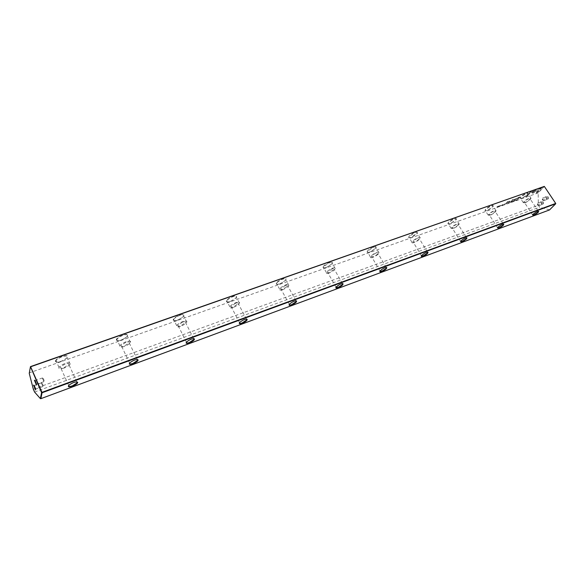 <?xml version="1.0" encoding="UTF-8"?>
<svg xmlns="http://www.w3.org/2000/svg" width="585" height="585" viewBox="0 0 585 585"><rect width="100%" height="100%" fill="white"/><g stroke="black" fill="none" stroke-linecap="round" stroke-linejoin="round"><path stroke-width="0.44" stroke-dasharray="2.92 2.19" d="M507.034 203.017L506.522 203.573L507.129 203.156M504.285 204.487L504.95 203.755M506.325 203.039L507.721 201.525M518.456 197.438L519.963 196.904L518.134 198.863L518.566 198.139L516.445 198.703L518.456 197.438L516.533 198.841L518.661 198.271L518.222 199.002L520.058 197.043L518.544 197.576M501.177 205.445L500.533 205.913L501.272 205.576M497.652 206.834L498.084 206.264L496.782 207.141L497.447 206.41L497.038 206.958L498.318 206.103L497.747 206.973L498.318 206.103M531.707 192.289L536.774 188.999L537.908 190.834L536.957 191.829L535.816 190.008L531.904 192.553M531.992 192.684L535.911 190.147L537.052 191.96L538.003 190.966L536.869 189.138L531.794 192.421M515.202 200.48L514.566 200.94L515.29 200.611M512.811 200.969L511.926 201.847L512.906 201.108M520.738 196.882L520.123 198.359C521.952 198.439 524.35 197.174 527.312 194.564L527.736 194.052C529.776 191.434 523.261 194.059 520.738 196.882M485.513 209.313L484.98 210.746C486.925 210.871 489.411 209.576 492.438 206.863L492.738 206.512C495.02 203.668 488.022 206.366 485.513 209.313M448.337 222.432L447.876 223.806C449.953 223.996 452.549 222.673 455.649 219.85L455.803 219.667C458.355 216.582 450.816 219.36 448.337 222.432M409.032 236.296L408.652 237.605C410.867 237.868 413.573 236.523 416.769 233.569L416.769 233.569C419.613 230.241 411.46 233.101 409.032 236.296M367.424 250.98L367.117 252.208C369.325 252.596 372.104 251.294 375.453 248.296L375.621 248.084C378.312 244.742 369.669 247.777 367.424 250.98M323.293 266.548L323.059 267.681C325.26 268.208 328.127 266.95 331.658 263.901L331.995 263.477C334.503 260.128 325.333 263.345 323.293 266.548M276.412 283.089L276.244 284.113C278.445 284.778 281.414 283.571 285.151 280.478L285.663 279.827C287.966 276.471 278.204 279.901 276.412 283.089M226.505 300.697L226.402 301.597C228.611 302.408 231.704 301.246 235.675 298.101L236.362 297.224C238.424 293.875 228.026 297.524 226.505 300.697M173.284 319.476L173.226 320.236C175.463 321.194 178.703 320.083 182.944 316.887L183.8 315.768C185.591 312.427 174.484 316.324 173.284 319.476M116.393 339.556L116.378 340.163C118.653 341.267 122.068 340.192 126.623 336.931L127.647 335.585C129.117 332.265 117.227 336.433 116.393 339.556M55.451 361.055L55.465 361.501C57.798 362.751 61.425 361.713 66.339 358.378L67.516 356.799C68.613 353.508 55.853 357.983 55.451 361.055M29.25 373.362L29.469 372.835L538.178 192.918L544.357 186.469L555.75 203.507L549.41 209.818L539.611 207.185L538.354 205.276L538.178 192.918M29.469 372.835L30.471 366.619M544.313 186.396L538.003 192.662M499.334 205.737L498.361 206.483L499.422 205.876M542.244 187.076L536.518 193.065L535.611 193.386L540.372 188.399L537.63 189.789L542.332 187.207L541.315 187.397M532.738 193.269L531.97 192.589L533.096 191.858L533.491 192.465L535.992 190.849L532.738 193.269M532.24 190.586L532.825 191.485L531.699 192.216L531.29 191.595L526.58 196.589L525.652 196.911L531.312 190.915L532.328 190.725L531.312 190.915M502.442 205.006L503.59 204.34L502.53 205.145M509.674 201.379L509.016 202.088L509.279 201.503L508.818 201.532L507.041 202.79L507.619 202.161L510.018 201.028M509.001 202.33L508.029 203.331L509.089 202.461M515.648 200.465L516.321 199.734L515.787 200.414M509.901 202.498L510.573 201.767M499.663 206.125L500.329 205.393L499.809 206.066M510.734 202.198L511.948 201.284L510.895 202.147M513.199 200.238L512.774 199.726L511.063 201.357L512.848 199.427L513.586 199.924L516.401 198.176L514.61 200.107L515.729 198.681L513.199 200.238L515.816 198.82L514.698 200.238L516.489 198.315L513.674 200.063L512.943 199.565L511.151 201.496L512.87 199.865L513.286 200.377M501.637 205.423L502.31 204.691L501.784 205.372M517.513 199.309L516.57 200.245L517.608 199.448M505.835 203.448L504.862 204.45L505.923 203.58M513.235 201.181L514.376 200.516L513.323 201.32M41.447 383.007L42.72 386.502L41.447 383.007L42.405 383.643L43.034 385.398L42.405 383.65M34.405 385.954L35.912 388.988L35.422 388.769M42.405 378.085L43.846 381.683L42.405 378.085M43.37 378.736L44.138 380.462L43.37 378.736M35.276 381.025L36.811 384.118L36.328 383.921M546.112 196.37L546.873 199.609L548.167 199.456C548.774 197.108 548.087 196.085 546.112 196.37M547.575 199.192L546.602 199.309L545.849 197.145L546.339 196.684C547.684 196.926 548.101 197.759 547.575 199.192M541.154 201.445L541.929 204.67L543.187 204.516C543.772 202.198 543.099 201.174 541.154 201.445M542.602 204.253L541.659 204.37L540.898 202.213L541.366 201.767C542.704 202.008 543.114 202.834 542.602 204.253M543.911 200.516L542.273 199.924L542.668 198.001C544.013 198.242 544.43 199.083 543.911 200.516M543.224 200.041L542.405 199.748L542.449 198.885L543.224 200.041M538.953 205.584L537.381 205.064L537.717 203.083C539.048 203.331 539.458 204.165 538.953 205.584M538.273 205.116L537.483 204.852L537.505 203.96L538.273 205.116M61.059 361.479C58.098 362.451 56.343 362.495 55.794 361.61L55.97 360.726C57.001 359.248 59.063 357.925 62.142 356.755C65.637 355.665 67.385 355.775 67.377 357.091L66.244 358.612L61.059 361.479M137.49 359.512L134.323 359.965L130.228 362.32L129.49 363.329M121.3 340.141C118.733 340.989 117.197 341.033 116.7 340.258L116.824 339.417C117.848 337.896 119.903 336.543 122.982 335.359C126.221 334.349 127.735 334.518 127.53 335.856L126.543 337.157L121.3 340.141M193.891 338.627L191.127 339.029L186.988 341.464L186.315 342.43M177.562 320.214C175.339 320.953 173.994 320.997 173.533 320.331L173.621 319.534C174.63 317.969 176.677 316.587 179.763 315.388C182.769 314.452 184.078 314.671 183.697 316.032L182.871 317.107L177.562 320.214M246.665 319.096L244.237 319.447L240.055 321.977L239.448 322.891M230.234 301.553C228.304 302.204 227.126 302.248 226.695 301.684L226.797 300.814C227.879 299.242 229.905 297.867 232.874 296.705C235.543 295.871 236.698 296.076 236.347 297.319L235.609 298.321L230.234 301.553M296.149 300.785L294.006 301.099L289.772 303.717L289.239 304.58M279.637 284.054L276.529 284.193L276.69 283.206C277.875 281.634 279.871 280.288 282.672 279.184C285.019 278.445 286.05 278.628 285.751 279.74L285.085 280.69L279.637 284.054M342.635 283.593L340.741 283.871L335.98 287.374M326.079 267.608L323.337 267.747L323.563 266.665L329.45 262.731C331.519 262.073 332.434 262.234 332.192 263.221L331.6 264.12L326.079 267.608M386.392 267.411L384.703 267.659L379.957 271.191M369.808 252.12L367.387 252.267L367.68 251.089L373.471 247.25C375.299 246.658 376.118 246.797 375.921 247.674L375.402 248.508L369.808 252.12M427.65 252.164L426.143 252.384L421.405 255.93M411.058 237.503L408.915 237.656L409.281 236.406L414.977 232.647C416.593 232.121 417.324 232.245 417.178 233.005L411.058 237.503M466.611 237.766L465.265 237.963L460.534 241.51M450.041 223.697L448.132 223.858L448.578 222.534L454.179 218.863L456.154 219.163L455.605 220.055L450.041 223.697M503.466 224.143L502.259 224.326L497.542 227.879M486.925 210.637L485.228 210.79L485.747 209.415L491.254 205.818L493.038 206.074L492.402 207.061L486.925 210.637M64.057 368.082C60.109 369.31 58.42 369.084 58.983 367.395C60.028 365.932 62.098 364.609 65.184 363.424C69.11 362.217 70.792 362.444 70.222 364.111C69.191 365.574 67.136 366.897 64.057 368.082M124.334 346.474C120.861 347.563 119.377 347.336 119.881 345.801C120.912 344.294 122.967 342.942 126.053 341.742C129.504 340.675 130.981 340.894 130.477 342.415C129.46 343.921 127.413 345.274 124.334 346.474M180.619 326.291C177.569 327.256 176.26 327.052 176.692 325.662C177.716 324.112 179.77 322.73 182.856 321.516C185.891 320.558 187.193 320.77 186.761 322.145C185.745 323.688 183.705 325.07 180.619 326.291M233.305 307.396C230.622 308.258 229.459 308.068 229.832 306.825C230.841 305.238 232.896 303.827 235.989 302.591C238.651 301.743 239.806 301.94 239.44 303.169C238.439 304.748 236.391 306.16 233.305 307.396M282.716 289.685C280.354 290.452 279.323 290.277 279.63 289.166C280.632 287.549 282.687 286.116 285.787 284.858C288.134 284.098 289.158 284.273 288.851 285.37C287.857 286.986 285.816 288.42 282.716 289.685M329.158 273.027C327.073 273.714 326.159 273.561 326.408 272.573C327.403 270.943 329.45 269.48 332.565 268.201C334.635 267.528 335.541 267.674 335.293 268.654C334.306 270.285 332.265 271.747 329.158 273.027M372.886 257.349C371.044 257.963 370.225 257.831 370.422 256.961C371.409 255.309 373.457 253.831 376.579 252.523C378.407 251.923 379.219 252.055 379.022 252.91C378.042 254.563 376.001 256.04 372.886 257.349M414.129 242.563C412.498 243.111 411.76 243.002 411.92 242.234C412.9 240.574 414.948 239.075 418.078 237.744C419.694 237.21 420.425 237.32 420.264 238.073C419.291 239.733 417.251 241.232 414.129 242.563M453.09 228.589L451.108 228.311C452.081 226.651 454.128 225.145 457.265 223.784L459.225 224.07C458.26 225.73 456.22 227.236 453.09 228.589M489.967 215.368L488.183 215.141C489.148 213.481 491.195 211.96 494.325 210.585L496.095 210.819C495.137 212.479 493.089 213.993 489.967 215.368M538.383 211.251L537.293 211.412L533.147 214.073L532.584 214.958M521.893 198.249L520.372 198.403L520.964 196.984L526.383 193.459L527.992 193.672L527.275 194.754L521.893 198.249M524.906 202.841L523.297 202.651C524.262 201.006 526.303 199.478 529.432 198.081L531.034 198.271C530.076 199.924 528.028 201.445 524.906 202.841M528.884 198.666C526.515 199.719 524.964 200.874 524.233 202.125L525.454 202.264C527.816 201.211 529.366 200.055 530.09 198.812L528.884 198.666M493.791 211.17C491.422 212.216 489.872 213.364 489.14 214.622L490.493 214.79C492.855 213.752 494.405 212.604 495.137 211.346L493.791 211.17M456.753 224.377C454.384 225.4 452.834 226.541 452.095 227.799L453.594 228.011C455.964 226.987 457.507 225.847 458.238 224.589L456.753 224.377M417.595 238.336C415.226 239.338 413.675 240.472 412.937 241.729L414.604 241.985C416.966 240.976 418.516 239.843 419.248 238.585L417.595 238.336M376.126 253.115C373.764 254.102 372.214 255.221 371.468 256.471L373.332 256.771C375.687 255.777 377.237 254.658 377.976 253.407L376.126 253.115M332.148 268.793L327.49 272.105C327.3 272.851 327.995 272.961 329.567 272.449L334.21 269.137C334.401 268.398 333.713 268.281 332.148 268.793M285.414 285.451L280.756 288.712C280.522 289.546 281.305 289.677 283.089 289.1L287.732 285.838C287.966 285.005 287.191 284.873 285.414 285.451M235.66 303.184L231.002 306.386C230.724 307.322 231.602 307.469 233.627 306.818L238.27 303.615C238.548 302.686 237.678 302.54 235.66 303.184M182.586 322.101L177.92 325.238C177.591 326.284 178.586 326.445 180.889 325.713L185.54 322.576C185.862 321.538 184.882 321.377 182.586 322.101M125.841 342.327L121.168 345.399C120.795 346.554 121.914 346.722 124.539 345.903L129.197 342.832C129.57 341.677 128.459 341.508 125.841 342.327M65.045 363.994L60.357 367C59.926 368.279 61.206 368.448 64.189 367.526L68.862 364.521C69.293 363.256 68.021 363.08 65.045 363.994M77.066 381.895L73.432 382.414L69.366 384.689L68.562 385.727M33.323 389.2L538.354 205.276M34.573 392.045L539.611 207.185M499.356 205.957L498.625 206.534L499.261 205.818M541.41 187.536L537.717 189.928L540.46 188.531L535.699 193.518L536.606 193.196L542.332 187.207M532.825 193.401L536.079 190.981L533.578 192.604L533.191 191.997L532.065 192.728L532.825 193.401M531.407 191.046L525.74 197.05L526.668 196.721L531.377 191.734L531.787 192.348L532.913 191.617L532.328 190.725M510.113 201.16L507.707 202.3L507.136 202.929L508.906 201.664L509.367 201.642L509.104 202.227L509.769 201.511M512.833 201.181L512.102 201.767L512.738 201.05M498.405 206.242L497.133 207.097L497.535 206.549L496.877 207.28L498.171 206.403L497.747 206.973M508.694 202.739L509.242 202.468L508.606 202.6M515.875 200.545L516.409 199.873L515.736 200.596M510.668 201.905L509.988 202.629M499.904 206.205L500.424 205.532L499.758 206.264M510.983 202.278L512.036 201.423L511.005 202.198L511.093 201.752L510.822 202.337M501.879 205.511L502.544 204.779L501.733 205.562M517.177 198.432L519.473 197.401L517.089 198.293M507.809 201.664L506.42 203.178M505.045 203.894L504.372 204.626M516.935 200.114L517.688 199.47L516.752 199.836M506.742 203.434L507.195 203.024L506.647 203.295M505.535 203.858L505.988 203.456L505.44 203.719M41.542 382.861L36.431 384.711M36.372 384.733L34.486 385.413M34.427 385.471L33.996 385.296M43.378 378.729L42.412 378.071M42.5 377.932L35.371 380.499M35.305 380.564L34.881 380.389M545.849 197.145L545.863 196.736M540.898 202.213L540.913 201.803M538.661 205.766L542.31 204.436M543.611 200.706L547.282 199.383M58.983 367.395L55.97 360.726M119.881 345.801L116.824 339.417M176.692 325.662L173.621 319.534M229.832 306.825L226.739 300.939M279.63 289.166L276.537 283.498M326.408 272.573L323.315 267.118M370.422 256.961L367.336 251.696M411.92 242.234L408.842 237.144M451.108 228.311L448.044 223.397M488.183 215.141L485.133 210.381M523.297 202.651L520.27 198.044M532.599 214.849L524.233 202.125M497.557 227.755L489.14 214.622M460.563 241.371L452.095 227.799M421.441 255.769L412.937 241.729M380.001 271.009L371.468 256.471M336.039 287.169L327.49 272.105M289.312 304.346L280.756 288.712M239.543 322.642L231.002 306.386M186.425 342.159L177.92 325.238M129.614 363.036L121.168 345.399M68.701 385.427L60.357 367M76.781 381.859L68.862 364.521M137.219 359.483L129.197 342.832M193.642 338.605L185.54 322.576M246.446 319.081L238.27 303.615M295.952 300.778L287.732 285.838M342.459 283.586L334.21 269.137M386.239 267.411L377.976 253.407M427.518 252.164L419.248 238.585M466.501 237.766L458.238 224.589M503.378 224.15L495.137 211.346M538.31 211.251L530.09 198.812M531.034 198.271L527.992 193.672M496.095 210.819L493.038 206.074M459.225 224.07L456.154 219.163M420.264 238.073L417.178 233.005M379.022 252.91L375.921 247.674M335.293 268.654L332.192 263.221M288.851 285.37L285.751 279.74M239.44 303.169L236.347 297.319M186.761 322.145L183.683 316.061M130.477 342.415L127.428 336.082M70.222 364.111L67.202 357.508M542.668 198.001L546.339 196.684M537.717 203.083L541.366 201.767M36.628 384.25L36.424 384.63M43.846 381.683L36.716 384.265M44.014 380.506L43.685 381.625M35.736 389.12L35.531 389.5M42.873 386.561L35.824 389.135M43.034 385.398L42.72 386.502"/><path stroke-width="0.88" d="M40.862 398.67L549.498 209.949L555.713 203.763L42.047 392.776L40.862 398.67L40.387 398.619L41.593 392.608L30.471 366.619L544.313 186.396L30.625 366.78L41.944 392.359L555.713 203.434L544.313 186.396M35.517 389.8C35.151 387.27 34.493 385.705 33.535 385.105L35.517 389.8M36.416 384.93C36.043 382.371 35.378 380.791 34.405 380.191L36.416 384.93M68.562 385.727L68.555 385.756C68.555 386.678 69.871 386.7 72.503 385.815L77.213 382.809L77.066 381.895M77.688 382.627C77.264 384.835 67.611 388.418 68.416 386.056L69.271 384.93C73.198 382.29 76.006 381.427 77.703 382.341L77.688 382.627M129.49 363.329C129.468 364.184 130.616 364.214 132.949 363.431L137.643 360.36L137.49 359.512M138.038 360.316C137.307 362.568 128.305 365.91 129.402 363.512L130.141 362.554C133.782 359.98 136.429 359.102 138.089 359.907L138.038 360.316M186.315 342.43C186.308 343.198 187.324 343.227 189.357 342.532L194.044 339.402L193.891 338.627M194.366 339.497C193.357 341.786 184.94 344.909 186.293 342.481L186.915 341.698C190.3 339.183 192.816 338.269 194.454 338.971L194.366 339.497M239.448 322.891C239.448 323.571 240.347 323.6 242.131 322.986L246.76 319.9L246.665 319.096M247.053 320.017C245.802 322.335 237.919 325.26 239.492 322.81L239.982 322.203C243.155 319.739 245.554 318.803 247.184 319.388L247.053 320.017M289.239 304.58C289.246 305.18 290.036 305.202 291.615 304.661L296.164 301.648L296.149 300.785M296.441 301.758C294.986 304.098 287.593 306.84 289.356 304.383L289.707 303.944C292.69 301.524 294.994 300.558 296.632 301.034L296.441 301.758M335.98 287.374L338.093 287.44L342.569 284.5L342.635 283.593M342.839 284.61C341.201 286.957 334.247 289.538 336.17 287.074L336.397 286.804C339.212 284.427 341.435 283.425 343.081 283.798L342.839 284.61M379.957 271.191L381.837 271.243L386.239 268.361L386.392 267.411M386.495 268.471C384.703 270.818 378.151 273.253 380.221 270.789L380.316 270.68C382.985 268.347 385.149 267.316 386.802 267.586L386.495 268.471M421.405 255.93L423.079 255.959L427.416 253.144L427.65 252.164M427.664 253.254C425.756 255.586 419.606 257.89 421.712 255.477L421.741 255.44C424.293 253.173 426.392 252.128 428.023 252.303L427.664 253.254M460.534 241.51L462.04 241.532L466.296 238.775L466.611 237.766M466.537 238.877C462.713 241.861 460.797 242.607 460.79 241.122L460.936 240.947C463.422 238.775 465.433 237.751 466.962 237.876L466.537 238.877M497.542 227.879L498.888 227.887L503.078 225.181L503.466 224.143M503.305 225.283C499.641 228.135 497.784 228.889 497.755 227.543L498.01 227.243C500.431 225.159 502.354 224.157 503.787 224.238L503.305 225.283M532.584 214.958L533.798 214.951L537.915 212.311L538.383 211.251M538.141 212.406C534.617 215.141 532.818 215.894 532.759 214.68L533.118 214.264C535.48 212.26 537.337 211.28 538.683 211.324L538.141 212.406M40.387 398.619L34.573 392.045L33.323 389.2L29.25 373.362L30.471 366.619M36.328 383.921L35.276 381.025M35.422 388.769L34.405 385.954M41.593 392.608L42.047 392.776L41.593 392.608M33.996 385.296L33.535 385.105M34.881 380.389L34.405 380.191M77.213 382.809L76.781 381.859M137.643 360.36L137.219 359.483M194.044 339.402L193.642 338.605M246.819 319.79L246.446 319.081M296.295 301.407L295.952 300.778M342.781 284.142L342.459 283.586M386.524 267.893L386.239 267.411M427.774 252.581L427.518 252.164M466.728 238.132L466.501 237.766M36.424 384.63L36.175 385.105M35.531 389.5L35.29 389.968"/></g></svg>

